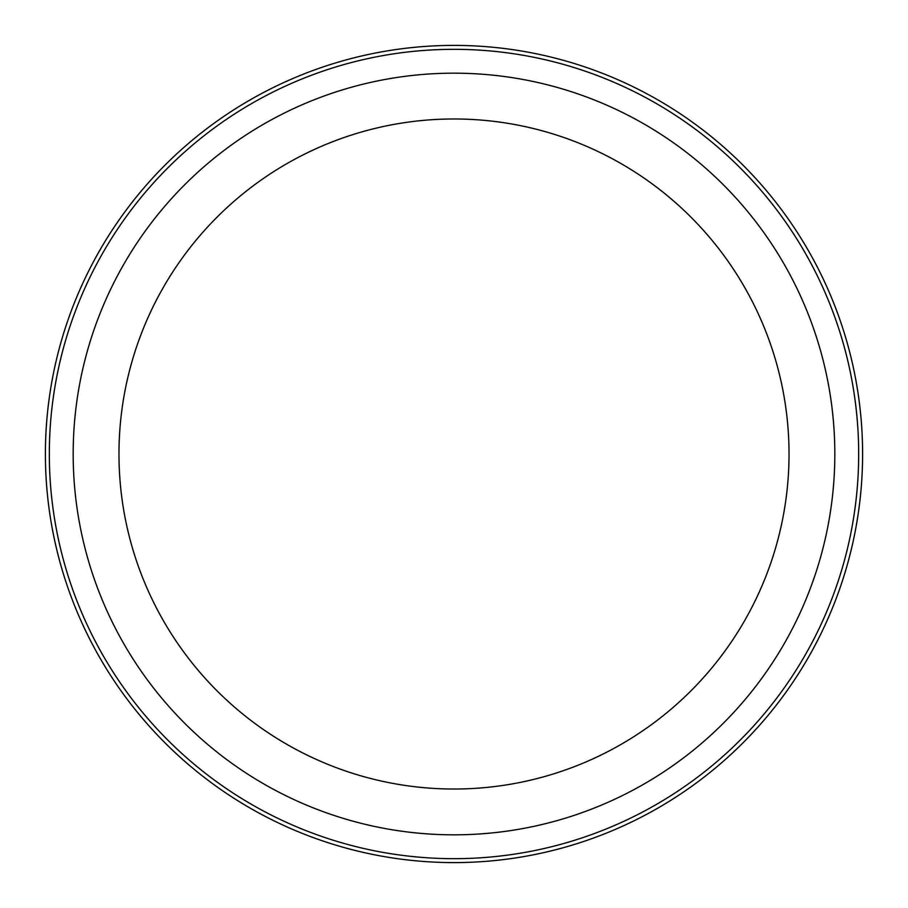<?xml version="1.0" encoding="UTF-8"?>
<svg xmlns="http://www.w3.org/2000/svg" width="908" height="908" viewBox="0 0 908 908"><rect width="100%" height="100%" fill="white"/><g stroke="black" fill="none" stroke-linecap="round" stroke-linejoin="round"><path stroke-width="1.36" d="M420.552 787.35A335.029 335.029 0 0 1 119.391 437.259A335.029 335.029 0 0 1 487.448 120.65A335.029 335.029 0 0 1 788.609 470.741A335.029 335.029 0 0 1 420.552 787.35M454 73.173A380.827 380.827 0 0 0 73.173 454A380.827 380.827 0 0 0 454 834.827A380.827 380.827 0 0 0 834.827 454A380.827 380.827 0 0 0 454 73.173M454 49.327A404.673 404.673 0 0 0 49.327 454A404.673 404.673 0 0 0 454 858.673A404.673 404.673 0 0 0 858.673 454A404.673 404.673 0 0 0 454 49.327M454 862.6A408.6 408.6 0 0 1 45.4 454A408.6 408.6 0 0 1 454 45.4A408.6 408.6 0 0 1 862.6 454A408.6 408.6 0 0 1 454 862.6"/></g></svg>
